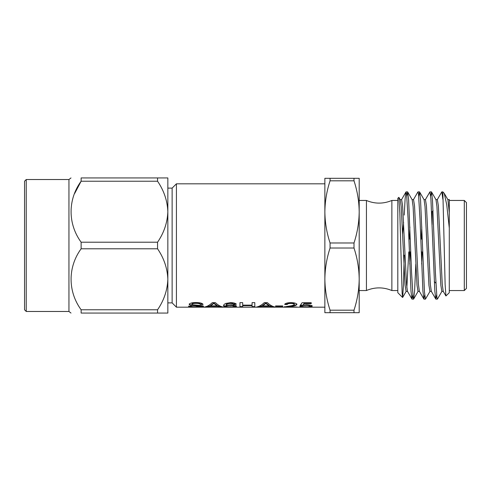 <?xml version="1.0" encoding="UTF-8"?>
<svg xmlns="http://www.w3.org/2000/svg" width="491" height="491" viewBox="0 0 491 491"><rect width="100%" height="100%" fill="white"/><g stroke="black" fill="none" stroke-linecap="round" stroke-linejoin="round"><path stroke-width="0.74" d="M354.005 178.301L354.005 180.811L330.062 180.811C326.73 190.999 324.999 201.365 324.87 211.897L324.87 178.301L359.191 178.301L359.191 312.699L330.062 312.699L330.062 310.189L354.005 310.189L354.005 312.699M359.191 200.451L366.433 200.451L366.433 290.549L359.191 290.549M157.562 313.062L81.125 313.062L81.125 309.778L157.562 309.778L157.562 313.062L167.842 313.062L167.842 211.719C167.419 200.831 163.994 190.668 157.562 181.222L81.125 181.222L81.125 177.938L157.562 177.938L157.562 181.222M157.562 177.938L167.842 177.938L167.842 211.719L167.842 188.108L172.132 188.108L176.422 183.818L176.422 307.182L324.87 307.182M157.562 309.778C163.982 300.382 167.406 290.218 167.842 279.281L167.842 302.892L172.132 302.892L172.132 188.108M157.562 242.216L157.562 248.784L81.125 248.784L81.125 242.216L157.562 242.216C163.982 232.82 167.406 222.656 167.842 211.719M74.675 193.454L81.125 181.222C67.776 199.506 67.684 223.773 81.125 242.216M167.842 279.281C167.419 268.399 163.994 258.229 157.562 248.784M81.125 248.784C67.776 267.067 67.684 291.335 81.125 309.778M81.125 313.062C67.746 313.062 67.746 313.062 81.125 313.062M26.238 311.472L24.55 309.784L24.55 181.216L26.238 179.528L26.238 311.472L68.949 311.472L70.999 313.062M70.999 177.938L68.949 179.528L26.238 179.528M81.125 177.938C67.746 177.938 67.746 177.938 81.125 177.938M68.949 311.472L68.949 179.528M354.005 242.99L354.005 248.01L330.062 248.01C326.73 258.205 324.999 268.565 324.87 279.103L324.87 211.897C324.993 222.466 326.724 232.826 330.062 242.99L354.005 242.99C357.338 232.795 359.068 222.435 359.191 211.897C359.068 201.335 357.338 190.968 354.005 180.811M354.005 310.189C357.338 300.001 359.068 289.635 359.191 279.103C359.068 268.534 357.338 258.174 354.005 248.01M330.062 180.811L330.062 178.301M330.062 248.01L330.062 242.99M330.062 312.699L324.87 312.699L324.87 279.103C324.993 289.665 326.724 300.032 330.062 310.189M324.87 211.897L324.87 183.818L176.422 183.818M188.47 306.169L191.189 306.169C191.576 306.654 193.325 306.875 196.437 306.844L200.844 306.396L192.061 305.463C190.256 305.279 189.311 304.905 189.213 304.346C189.814 303.174 192.049 302.573 195.915 302.542C200.04 302.579 202.427 303.223 203.071 304.463L200.353 304.463C199.972 303.726 198.53 303.352 196.019 303.352C193.65 303.328 192.288 303.641 191.932 304.291L192.625 304.782L200.218 305.445C202.384 305.684 203.501 305.997 203.569 306.378C202.93 306.881 200.592 307.102 196.553 307.035C191.717 307.139 189.017 306.85 188.47 306.169M204.637 307.016C207.196 306.537 209.749 305.077 212.302 302.64L215.377 302.64C217.93 305.077 220.484 306.537 223.043 307.016L220.152 307.016L217.955 306.298L209.725 306.298L207.527 307.016L204.637 307.016M236.239 304.316L233.765 304.389L232.869 303.776L230.506 303.438L228.395 303.634C226.646 304.224 225.878 304.831 226.093 305.463L230.782 304.819C234.428 305.003 236.331 305.47 236.49 306.224C236.312 306.814 234.275 307.084 230.383 307.035C225.486 307.108 223.227 306.666 223.614 305.703C223.473 304.997 224.172 304.242 225.719 303.426L230.666 302.64C233.863 302.732 235.723 303.297 236.239 304.316M242.677 305.672L242.677 307.016L239.952 307.016L239.952 302.64L242.677 302.64L242.677 305.144L252.079 305.144L252.079 302.64L254.804 302.64L254.804 307.016L252.079 307.016L252.079 305.672L242.677 305.672L242.677 305.255L252.079 305.255L252.079 305.672M256.615 307.016C259.174 306.537 261.728 305.077 264.281 302.64L267.356 302.64C269.909 305.077 272.462 306.537 275.021 307.016L272.131 307.016L269.933 306.298L261.703 306.298L259.506 307.016L256.615 307.016M299.854 306.421L305.868 306.844C308.452 306.844 309.747 306.636 309.753 306.206C309.729 305.69 308.434 305.396 305.875 305.328L300.099 305.672L302.082 302.732L311.239 302.732L311.239 303.61L304.101 303.61L303.119 305.095L306.562 304.745C310.189 304.936 312.08 305.408 312.227 306.181L310.748 306.832L305.85 307.035C302.352 307.084 300.351 306.875 299.854 306.421M284.504 306.593L284.504 307.016L297.129 307.016L287.683 306.789L287.683 306.359L291.525 305.856C294.569 305.555 296.355 304.942 296.883 304.021M284.768 306.869L289.217 306.071C291.973 305.746 293.704 305.206 294.404 304.438C294.152 303.812 292.98 303.481 290.887 303.438C288.604 303.487 287.382 303.855 287.229 304.537L284.755 304.463C285.234 303.321 287.296 302.714 290.942 302.64C294.508 302.72 296.484 303.321 296.883 304.432C296.355 305.359 294.569 305.973 291.525 306.28L287.683 306.789M275.592 306.341L275.592 305.936L282.773 305.936L282.773 306.341L275.592 306.341M366.403 290.525C374.897 286.996 383.385 287.002 391.873 290.549L391.873 200.451C383.385 203.998 374.897 204.004 366.403 200.475M408.831 239.062L410.316 239.062M420.744 239.062L422.235 239.062M433.068 210.664L432.129 211.609L432.129 224.583M466.45 202.599L466.45 288.401L464.302 290.549L464.302 200.451L466.45 202.599M449.29 200.451L464.302 200.451M442.851 191.871L444.226 193.331L446.736 204.722L449.29 228.008L449.29 292.691L445.92 295.969L445.122 284.375L442.851 191.871L441.74 191.956L437.254 199.714M449.29 228.008L449.29 199.512L447.798 199.61M442.851 193.681L442.587 196.069M441.955 291.286L437.469 299.044L436.904 297.362L435.388 272.315L432.467 199.892L431.515 191.956L430.668 196.069M430.042 291.286L425.452 299.129L424.457 291.93L420.548 199.892L419.596 191.956L418.749 196.069M415.828 264.048L414.588 291.108L413.637 299.044L413.066 297.362L411.55 272.315L408.629 199.892L407.677 191.956L406.83 196.069M442.851 199.328L441.839 191.871M436.628 294.931L435.781 299.044L434.83 291.108L430.914 199.064L429.926 191.871L425.335 199.714M424.709 294.931L423.862 299.044L422.911 291.108L419.989 218.685L418.473 193.638L417.902 191.956L413.416 199.714M412.79 294.931L411.949 299.044L410.992 291.108L408.076 218.685L406.56 193.638L405.989 191.956L405.118 198.751L404.24 215.101M445.92 295.969L443.213 291.286L442.268 284.393L438.365 205.76L437.371 199.61L435.879 199.61M435.781 299.044L431.294 291.286L430.349 284.393L426.446 205.76L425.452 199.61L423.966 199.61M422.199 251.938L421.671 264.048M423.862 299.044L419.375 291.286L418.43 284.393L414.527 205.76L413.539 199.61L412.047 199.61M410.28 251.938L409.752 264.048M411.949 299.044L407.462 291.286L406.511 284.393L402.614 205.76L401.62 199.61L400.128 199.61M397.808 264.772L397.808 280.803M403.602 222.429L402.608 233.931M449.29 212.756L447.915 199.714L444.226 193.331M443.33 291.39L441.839 291.39L440.844 285.24L436.947 206.607L436.002 199.714L431.515 191.956M431.411 291.39L429.926 291.39L428.931 285.24L425.028 206.607L424.083 199.714L419.596 191.956M421.787 226.952L421.266 239.062M419.498 291.39L418.007 291.39L417.012 285.24L413.109 206.607L412.164 199.714L407.677 191.956M409.868 226.952L409.347 239.062M408.788 251.938L406.83 287.794M407.579 291.39L406.088 291.39L405.093 285.24L401.196 206.607L400.245 199.714L398.87 197.339L399.84 213.211L402.141 293.495L402.645 297.442L403.467 284.903L404.24 255.154M402.577 297.466L397.808 292.691L397.808 198.309L398.87 197.339M397.808 290.549L391.873 290.549M287.683 306.593L285.977 306.593M294.404 304.438L294.404 304.027C294.158 303.407 292.986 303.076 290.887 303.039C288.604 303.082 287.382 303.45 287.229 304.125L284.755 304.058M290.887 303.438L290.887 303.039M287.229 304.537L287.229 304.125M291.525 306.28L291.525 305.856M309.753 306.206L309.753 305.783C309.729 305.273 308.434 304.979 305.875 304.911L300.099 305.255M305.875 305.328L305.875 304.911M302.573 305.727L302.573 305.31M311.239 303.205L304.101 303.205L303.119 305.095M304.101 303.61L304.101 303.205M312.227 305.758L309.447 306.525M310.748 306.832L310.748 306.402M305.85 307.035L305.85 306.611M302.585 306.55L300.934 306.402M273.413 306.593L269.111 305.875M272.131 307.016L272.131 306.593M269.933 306.298L269.933 305.875M262.525 305.875L258.223 306.593M261.703 306.298L261.703 305.875M259.506 307.016L259.506 306.593M269.111 305.881L269.111 305.463L265.815 303.039L262.525 305.463L262.525 305.881L269.111 305.881L265.815 303.438L262.525 305.881M265.815 303.039L265.815 303.438M264.502 304.156L264.502 304.567M254.804 306.593L252.079 306.593M242.677 306.593L239.952 306.593M233.765 304.389L232.869 303.364L228.395 303.229C226.646 303.819 225.878 304.426 226.093 305.046L226.093 305.463M232.869 303.776L232.869 303.364M230.506 303.438L230.506 303.039M228.395 303.634L228.395 303.229M236.398 306.003L233.722 306.537M230.383 307.035L230.383 306.611M226.425 306.507L223.638 305.476M236.239 303.911L233.765 303.984M234.011 306.243L234.011 305.819C233.937 305.322 232.636 305.04 230.101 304.972C227.615 305.046 226.277 305.316 226.093 305.795L226.093 306.218C226.234 306.636 227.603 306.844 230.193 306.844C232.716 306.844 233.986 306.642 234.011 306.243C233.937 305.74 232.636 305.457 230.101 305.39C227.615 305.457 226.277 305.733 226.093 306.218M230.101 304.972L230.101 305.39M221.435 306.593L217.132 305.875M220.152 307.016L220.152 306.593M217.955 306.298L217.955 305.875M210.547 305.875L206.245 306.593M209.725 306.298L209.725 305.875M207.527 307.016L207.527 306.593M217.132 305.881L217.132 305.463L213.837 303.039L210.547 305.463L210.547 305.881L217.132 305.881L213.837 303.438L210.547 305.881M213.837 303.039L213.837 303.438M212.523 304.156L212.523 304.567M200.844 306.396L200.844 305.973L198.787 305.506L192.061 305.046C190.256 304.862 189.305 304.494 189.213 303.935M198.787 305.924L198.787 305.506M192.061 305.463L192.061 305.046M202.875 304.058L200.353 304.058C199.972 303.321 198.53 302.953 196.019 302.953C193.65 302.922 192.288 303.235 191.932 303.88L191.932 304.291M200.353 304.463L200.353 304.058M196.019 303.352L196.019 302.953M203.403 306.151L200.702 306.531M196.553 307.035L196.553 306.611M191.754 306.525L188.998 306.169M267.239 304.23L267.239 304.641M215.261 304.23L215.261 304.641M172.132 302.892L176.422 307.182M409.304 251.938L410.795 251.938M421.223 251.938L422.714 251.938M434.283 281.546L435.848 283.117M449.29 290.549L464.302 290.549M431.411 191.871L429.92 191.871M419.498 191.871L418.007 191.871M407.573 191.871L406.088 191.871M437.371 299.129L435.885 299.129M425.458 299.129L423.96 299.129M413.532 299.129L412.047 299.129M401.503 199.714L405.989 191.956M413.637 299.044L418.123 291.286M402.645 297.442L406.204 291.286M397.808 200.451L391.873 200.451"/></g></svg>
